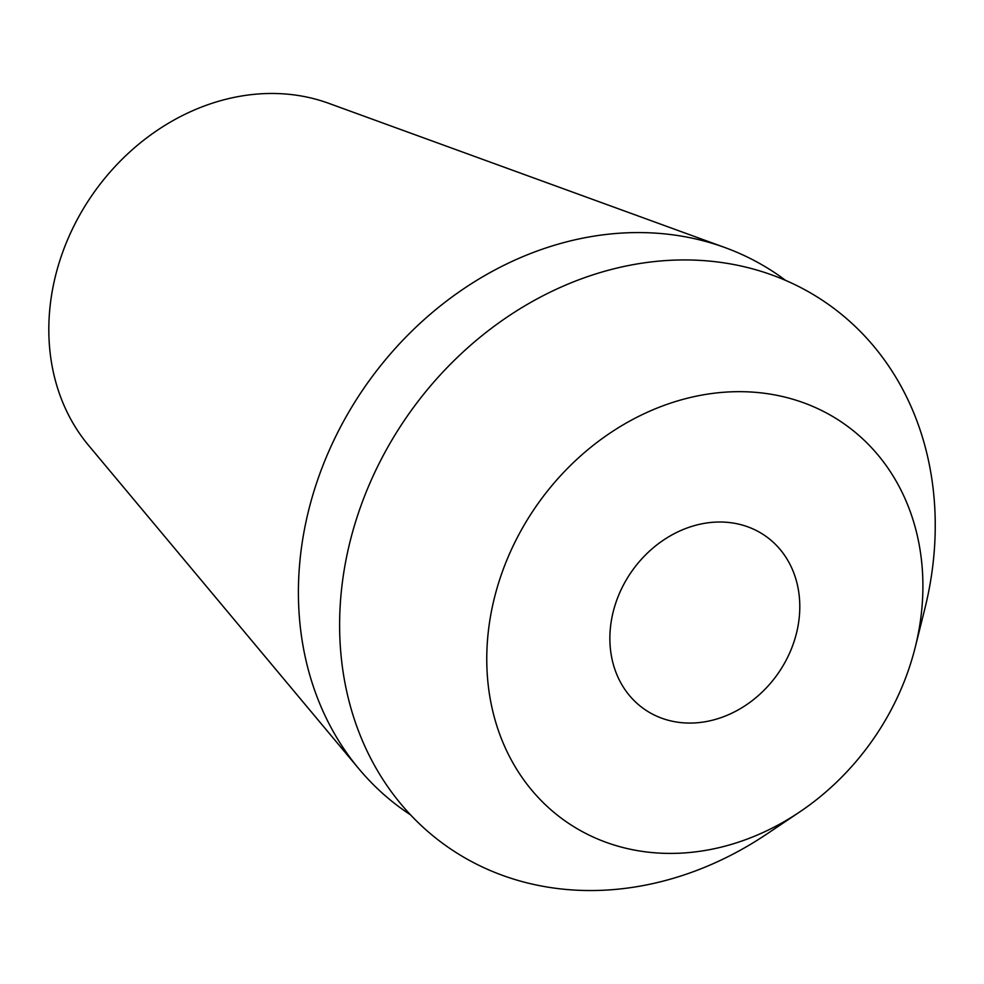 <?xml version="1.0" encoding="UTF-8"?>
<svg xmlns="http://www.w3.org/2000/svg" width="984" height="984" viewBox="0 0 984 984"><rect width="100%" height="100%" fill="white"/><g stroke="black" fill="none" stroke-linecap="round" stroke-linejoin="round"><path stroke-width="1.48" d="M718.418 522.024A105.657 89.212 125.1 0 0 618.075 596.698A105.657 89.212 125.1 0 0 644.139 709.034A105.657 89.212 125.1 0 0 691.248 723.056A105.657 89.212 125.1 0 0 791.591 648.382A105.657 89.212 125.1 0 0 765.527 536.046A105.657 89.212 125.1 0 0 718.418 522.024M673.622 853.386A242.654 204.881 -54.9 0 1 489.011 625.984A242.654 204.881 -54.9 0 1 736.044 391.693A242.654 204.881 -54.9 0 1 915.268 647.14A242.654 204.881 -54.9 0 1 799.549 812.058A242.654 204.881 -54.9 0 1 673.622 853.386M915.268 647.14L924.812 608.838A331.387 279.8 125.1 0 0 680.055 259.973A331.387 279.8 125.1 0 0 342.69 579.945A331.387 279.8 125.1 0 0 594.803 890.508A331.387 279.8 125.1 0 0 766.77 834.063L799.549 812.058M410.611 814.912A326.59 275.754 -54.9 0 1 359 768.947A326.59 275.754 -54.9 0 1 338.717 430.475A326.59 275.754 -54.9 0 1 633.93 232.605A326.59 275.754 -54.9 0 1 724.876 247.537A326.59 275.754 -54.9 0 1 785.65 280.428M724.876 247.537L328.619 103.283A214.278 180.921 125.1 0 0 268.964 93.492A214.278 180.921 125.1 0 0 75.264 223.319A214.278 180.921 125.1 0 0 88.572 445.383L359 768.947"/></g></svg>
